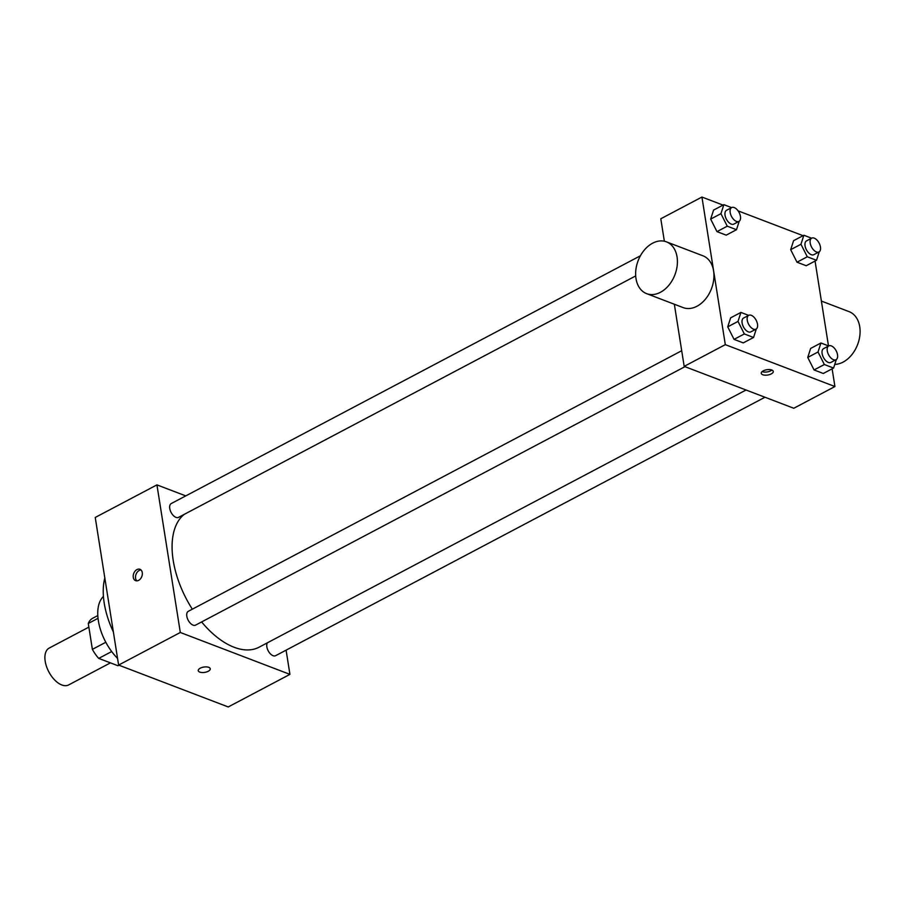 <?xml version="1.0" encoding="UTF-8"?>
<svg xmlns="http://www.w3.org/2000/svg" width="904" height="904" viewBox="0 0 904 904"><rect width="100%" height="100%" fill="white"/><g stroke="black" fill="none" stroke-linecap="round" stroke-linejoin="round"><path stroke-width="1.36" d="M88.863 627.127L49.166 648.089A20.837 11.402 62.2 0 0 45.2 661.287A20.837 11.402 62.2 0 0 54.805 680.113A20.837 11.402 62.2 0 0 68.636 684.938L110.435 662.869M118.966 665.208L117.949 665.739L98.728 658.394A26.894 14.713 62.2 0 1 92.377 649.354L88.287 623.466A26.894 14.713 62.2 0 1 92.4 618.415L97.779 615.579M111.689 651.547L98.728 658.394M98.016 618.325L88.287 623.466M105.802 642.269L92.377 649.354M117.565 658.406A41.674 22.792 -117.8 0 1 103.429 596.425M113.362 631.919A65.981 36.092 -117.8 0 1 104.83 578.018M286.093 650.157L289.924 674.373L228.226 706.951L118.616 665.073L95.236 517.461L156.934 484.883L185.761 495.889M208.767 667.344A6.079 2.689 -9 0 1 210.27 668.768A6.079 2.689 -9 0 1 204.688 672.373A6.079 2.689 -9 0 1 198.27 670.666A6.079 2.689 -9 0 1 201.931 667.502A6.079 2.689 -9 0 1 208.767 667.344M289.924 674.373L180.314 632.484L118.616 665.073M635.704 275.923L178.54 517.37A7.808 4.271 -117.8 0 1 175.986 517.37A7.808 4.271 -117.8 0 1 170.257 510.477A7.808 4.271 -117.8 0 1 171.24 503.562L640.427 255.764M684.961 366.662L195.603 625.116A7.808 4.271 -117.8 0 1 193.049 625.127A7.808 4.271 -117.8 0 1 187.32 618.223A7.808 4.271 -117.8 0 1 188.303 611.307L681.706 350.729M267.335 642.846A7.808 4.271 62.2 0 0 266.838 646.823A7.808 4.271 62.2 0 0 270.443 653.886A7.808 4.271 62.2 0 0 275.618 655.694L764.976 397.24M180.314 632.484L156.934 484.883M746.049 390.008L259.109 647.185A76.399 41.787 -117.8 0 1 234.147 647.275A76.399 41.787 -117.8 0 1 201.615 621.941M192.326 609.183A76.399 41.787 -117.8 0 1 184.235 514.353M138.628 580.357A6.079 4.317 110.9 0 1 135.611 580.65A6.079 4.317 110.9 0 1 133.747 573.43A6.079 4.317 110.9 0 1 139.939 569.294A6.079 4.317 110.9 0 1 142.301 574.526A6.079 4.317 110.9 0 1 138.628 580.357M198.27 670.666A6.079 2.689 171 0 0 204.688 672.373A6.079 2.689 171 0 0 210.27 668.768M141.001 569.972A6.079 4.317 -69.1 0 0 136.041 574.311A6.079 4.317 -69.1 0 0 136.843 580.854M832.121 368.821L834.923 386.539L793.791 408.258L684.181 366.369L674.339 304.241M664.361 241.232L660.801 218.768L701.933 197.049L723.03 205.106M834.923 386.539L725.313 344.65L684.181 366.369M763.27 370.855A6.079 2.689 -9 0 1 769.541 369.578A6.079 2.689 -9 0 1 773.27 371.431A6.079 2.689 -9 0 1 767.688 375.036A6.079 2.689 -9 0 1 761.258 373.329A6.079 2.689 -9 0 1 763.27 370.855M806.221 265.731L797 262.205L790.672 249.673L793.588 240.679L790.672 249.673L797 262.205L806.221 265.731L816.504 260.295L807.283 256.77L800.955 244.249L803.871 235.243L811.6 238.204M743.269 342.898L734.048 339.373L727.731 326.852L730.635 317.846L727.731 326.852L734.048 339.373L743.269 342.898L753.552 337.474L744.331 333.949L738.014 321.417L740.918 312.422L748.648 315.372M815.058 261.064L828.482 345.882M738.082 210.858L803.046 235.684M725.313 344.65L701.933 197.049M823.295 373.476L814.063 369.951L807.747 357.43L810.651 348.424L807.747 357.43L814.063 369.951L823.295 373.476L833.578 368.052L824.346 364.527L818.03 351.995L820.934 343L828.663 345.949M726.206 235.153L716.974 231.627L710.657 219.096L713.572 210.101L710.657 219.096L716.974 231.627L726.206 235.153L736.489 229.718L727.257 226.192L720.94 213.672L723.855 204.666L731.585 207.626M666.417 241.843L702.95 255.809A27.73 19.696 110.9 0 1 713.584 270.872A27.73 19.696 110.9 0 1 705.402 299.201A27.73 19.696 110.9 0 1 683.164 307.609L646.62 293.642A27.73 19.696 110.9 0 1 638.122 260.714A27.73 19.696 110.9 0 1 666.417 241.843A27.73 19.696 110.9 0 1 677.051 256.905A27.73 19.696 110.9 0 1 668.87 285.246A27.73 19.696 110.9 0 1 646.62 293.642M834.754 364.391A27.73 19.696 -69.1 0 0 858.8 340.921A27.73 19.696 -69.1 0 0 849.105 311.654L821.386 301.066M771.903 370.052A6.079 2.689 -9 0 1 762.14 371.601M739.246 221.209L736.489 229.718M731.664 207.581L726.522 210.293A7.808 4.271 62.2 0 0 725.042 215.231A7.808 4.271 62.2 0 0 728.635 222.294A7.808 4.271 62.2 0 0 733.822 224.102L738.963 221.39A7.808 4.271 62.2 0 0 739.088 212.485A7.808 4.271 62.2 0 0 731.664 207.581A7.808 4.271 62.2 0 0 730.183 212.519A7.808 4.271 62.2 0 0 733.777 219.57A7.808 4.271 62.2 0 0 738.963 221.39M727.257 226.192L716.974 231.627M720.94 213.672L710.657 219.096M723.855 204.666L713.572 210.101M819.261 251.787L816.504 260.295M811.679 238.159L806.537 240.871A7.808 4.271 62.2 0 0 805.057 245.809A7.808 4.271 62.2 0 0 808.651 252.871A7.808 4.271 62.2 0 0 813.837 254.679L818.979 251.956A7.808 4.271 62.2 0 0 819.103 243.063A7.808 4.271 62.2 0 0 811.679 238.159A7.808 4.271 62.2 0 0 810.199 243.097A7.808 4.271 62.2 0 0 813.792 250.148A7.808 4.271 62.2 0 0 818.979 251.956M807.283 256.77L797 262.205M800.955 244.249L790.672 249.673M803.871 235.243L793.588 240.679M756.309 328.954L753.552 337.474M748.738 315.327L743.596 318.038A7.808 4.271 62.2 0 0 742.105 322.988A7.808 4.271 62.2 0 0 745.71 330.039A7.808 4.271 62.2 0 0 750.885 331.847L756.026 329.135A7.808 4.271 62.2 0 0 756.151 320.231A7.808 4.271 62.2 0 0 748.738 315.327A7.808 4.271 62.2 0 0 747.246 320.265A7.808 4.271 62.2 0 0 750.851 327.327A7.808 4.271 62.2 0 0 756.026 329.135M744.331 333.949L734.048 339.373M738.014 321.417L727.731 326.852M740.918 312.422L730.635 317.846M836.324 359.532L833.578 368.052M828.753 345.904L823.612 348.616A7.808 4.271 62.2 0 0 822.12 353.566A7.808 4.271 62.2 0 0 825.725 360.617A7.808 4.271 62.2 0 0 830.9 362.425L836.042 359.713A7.808 4.271 62.2 0 0 836.166 350.808A7.808 4.271 62.2 0 0 828.753 345.904A7.808 4.271 62.2 0 0 827.262 350.842A7.808 4.271 62.2 0 0 830.866 357.905A7.808 4.271 62.2 0 0 836.042 359.713M824.346 364.527L814.063 369.951M818.03 351.995L807.747 357.43M820.934 343L810.651 348.424"/></g></svg>
